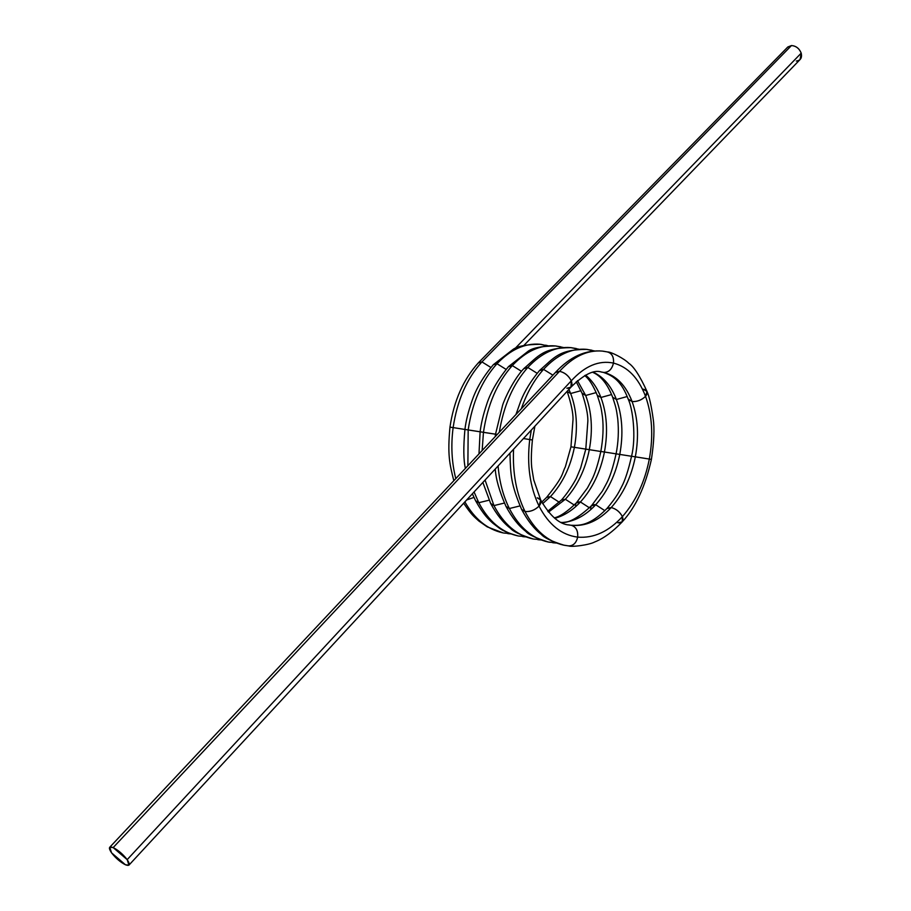 <?xml version="1.0" encoding="UTF-8"?>
<svg xmlns="http://www.w3.org/2000/svg" width="911" height="911" viewBox="0 0 911 911"><rect width="100%" height="100%" fill="white"/><g stroke="black" fill="none" stroke-linecap="round" stroke-linejoin="round"><path stroke-width="1.37" d="M540.815 500.219C550.153 516.184 559.639 524.44 569.284 525.009L571.436 525.328C585.727 526.581 598.994 520.659 611.235 507.541C623.226 494.024 631.266 477.113 635.331 456.821C639.055 436.471 637.973 418.047 632.097 401.557C625.857 385.353 616.428 375.651 603.822 372.451L602.854 372.257L603.822 372.451C608.742 372.36 611.953 369.24 613.467 363.079C598.903 360.084 584.839 365.994 571.277 380.821C568.544 375.628 564.626 372.462 559.536 371.324L555.448 372.428C570.058 356.668 585.807 349.562 602.695 351.122M534.905 426.166L532.4 440.002L529.735 439.546L531.318 430.049L529.735 439.546C526.763 464.633 529.86 486.827 539.039 506.117C548.695 524.702 561.563 535.042 577.665 537.126C593.767 538.424 608.673 531.591 622.395 516.628C635.832 501.232 644.806 482.044 649.327 459.053C653.46 436.005 652.196 415.097 645.546 396.353C638.486 377.928 627.793 366.837 613.467 363.079C614.003 357.294 612.101 353.593 607.785 351.988L602.125 351.065C587.276 349.87 573.087 356.622 559.536 371.324L113.169 847.583C108.819 846.068 108.272 847.811 111.541 852.821L125.445 864.778C129.829 866.361 130.41 864.653 127.187 859.642L113.169 847.583L109.753 847.253L111.541 852.821C115.731 858.185 120.354 862.17 125.445 864.778L128.929 865.143L127.187 859.642C122.962 854.211 118.293 850.191 113.169 847.583C108.819 846.068 108.272 847.811 111.541 852.821L125.445 864.778C129.829 866.361 130.41 864.653 127.187 859.642L571.277 380.821C568.544 375.628 564.626 372.462 559.536 371.324L113.169 847.583L127.187 859.642M568.441 524.838L571.436 525.328C585.727 526.581 598.994 520.659 611.235 507.541L606.851 508.6L611.235 507.541C623.226 494.024 631.266 477.113 635.331 456.821L631.551 456.252L635.331 456.821C639.055 436.471 637.973 418.047 632.097 401.557L628.146 399.007L632.097 401.557C625.857 385.353 616.428 375.651 603.822 372.451L601.419 372.03C594.029 369.479 583.962 374.432 571.231 386.879M607.022 508.418C617.601 495.857 619.321 491.006 621.598 486.804C625.06 480.416 628.385 470.235 631.551 456.252C636.402 436.916 632.678 408.105 628.237 399.257L632.097 401.557C637.222 401.774 641.697 400.043 645.546 396.353C638.486 377.928 627.793 366.837 613.467 363.079C598.903 360.084 584.839 365.994 571.277 380.821C584.839 365.994 598.903 360.084 613.467 363.079C614.003 357.294 612.101 353.593 607.785 351.988L602.125 351.065M109.753 847.253L555.505 372.383L559.536 371.324C573.11 356.588 587.333 349.847 602.194 351.077C587.322 349.847 573.11 356.6 559.536 371.324C564.649 372.428 568.566 375.594 571.277 380.821C572.985 385.9 571.516 388.371 566.858 388.245L571.038 387.095L571.277 380.821L570.969 387.175L128.929 865.143M603.219 372.348L603.822 372.451C608.742 372.36 611.953 369.24 613.467 363.079C627.793 366.837 638.486 377.928 645.546 396.353L647.026 391.479L643.12 389.168C647.584 390.136 648.393 392.527 645.546 396.353L647.038 391.491C639.909 375.947 633.805 366.541 628.727 363.25C624.434 358.661 610.939 351.783 607.785 351.988M631.551 456.252L649.327 459.053C653.46 436.005 652.196 415.097 645.546 396.353C641.708 400.066 637.233 401.808 632.097 401.557C625.857 385.353 616.428 375.651 603.822 372.451C608.764 372.405 611.976 369.285 613.467 363.079C613.968 356.77 611.839 353.035 607.09 351.874L603.162 351.179M523.779 345.542L800.052 59.568L801.213 53.134C799.277 48.465 796.032 45.937 791.477 45.55L787.628 47.178L791.477 45.55C796.055 45.903 799.3 48.431 801.213 53.134C802.227 57.848 800.598 60.479 796.328 61.037C800.598 60.479 802.227 57.848 801.213 53.134L512.802 350.815M570.685 525.226L571.026 525.26C579.624 525.613 589.975 525.852 607.011 508.429L611.235 507.541C616.166 508.885 619.89 511.925 622.395 516.628C635.832 501.232 644.806 482.044 649.327 459.053L651.411 459.406C654.052 441.972 654.633 428.398 653.153 418.684C651.308 405.577 649.304 396.592 647.117 391.73M568.897 524.93L571.436 525.328C576.059 526.9 578.132 530.828 577.665 537.126C593.767 538.424 608.673 531.591 622.395 516.628L622.19 521.901L617.886 522.8C622.418 523.233 623.921 521.172 622.395 516.628L622.179 521.912C612.693 531.83 603.56 538.503 594.781 541.943C588.962 545.108 571.243 547.226 568.726 545.928L564.501 545.302M649.327 459.053L635.331 456.821C631.266 477.113 623.226 494.024 611.235 507.541C616.166 508.885 619.89 511.925 622.395 516.628C635.832 501.232 644.806 482.044 649.327 459.053C653.46 436.005 652.196 415.097 645.546 396.353C641.697 400.043 637.222 401.774 632.097 401.557C637.973 418.047 639.055 436.471 635.331 456.821L651.411 459.406C645.25 486.679 635.559 507.45 622.35 521.718M531.318 430.049L529.735 439.546C526.763 464.633 529.86 486.827 539.039 506.117C542.25 501.87 541.635 499.114 537.217 497.839L540.701 499.991L539.039 506.117C548.695 524.702 561.563 535.042 577.665 537.126C576.333 542.876 573.361 545.814 568.726 545.928C573.361 545.814 576.344 542.876 577.665 537.126C561.563 535.042 548.695 524.702 539.039 506.117C534.837 510.149 530.168 511.948 525.009 511.492C534.7 530.225 547.522 541.419 563.476 545.085L568.726 545.928M513.565 449.237C512.494 472.82 516.309 493.568 525.009 511.492C516.309 493.568 512.494 472.82 513.565 449.237C512.494 472.82 516.309 493.568 525.009 511.492C530.168 511.948 534.837 510.149 539.039 506.117L540.69 499.98L533.744 479.926L532.001 469.416C530.988 463.187 531.124 453.382 532.4 440.002L523.461 438.533M594.655 350.974L586.228 349.323C571.345 348.116 557.122 354.812 543.548 369.376L552.897 375.15L543.548 369.376C534.222 379.819 526.809 392.96 521.32 408.8C526.809 392.96 534.222 379.819 543.548 369.376C534.222 379.819 526.809 392.96 521.32 408.8M498.089 465.976C499.433 481.942 503.191 496.131 509.363 508.52C503.191 496.131 499.433 481.942 498.089 465.976C499.433 481.942 503.191 496.131 509.363 508.52L519.965 505.924L509.363 508.52C519.088 527.127 531.944 538.276 547.921 541.954L555.357 542.637L548.969 542.17M578.895 349.22L570.571 347.603C555.642 346.396 541.385 353.024 527.799 367.463L537.137 373.282L527.799 367.463C513.189 383.964 503.692 405.554 499.308 432.247C503.692 405.554 513.189 383.964 527.799 367.463C513.189 383.964 503.692 405.554 499.308 432.247M537.854 539.699L540.952 539.938M485.073 480.051L493.956 505.594L485.073 480.051L493.956 505.594L504.398 503.043L493.956 505.594C503.703 524.087 516.583 535.167 532.593 538.856M497.247 434.445L483.456 432.304L482.147 450.524M563.362 347.49L555.129 345.907C540.155 344.7 525.875 351.259 512.289 365.584L521.491 371.312L512.289 365.584C497.155 382.552 487.544 404.791 483.456 432.304L468.174 429.924L467.878 465.726M537.137 373.282L527.799 367.463C541.407 353.001 555.676 346.385 570.616 347.603C555.676 346.385 541.407 353.001 527.799 367.463L523.927 368.522C513.85 378.896 504.569 398.767 502.621 405.201L495.527 434.194L464.929 429.445C463.323 447.107 463.46 460.089 465.373 468.402M522.755 536.647L525.738 536.886M474.073 491.94L478.765 502.713L474.073 491.94L478.765 502.713L489.07 500.207L478.765 502.713C488.547 521.081 501.449 532.115 517.482 535.805M539.904 344.233L547.306 345.827L539.904 344.233C524.895 343.026 510.593 349.528 496.996 363.728L506.072 369.376L496.996 363.728C481.851 380.559 472.251 402.616 468.174 429.924C472.251 402.616 481.851 380.559 496.996 363.728C481.851 380.559 472.251 402.616 468.174 429.924L480.12 431.803L478.981 453.906M509.796 533.527L503.669 533.015M473.959 497.406L466.648 499.968M464.872 501.893C474.631 518.997 487.226 529.302 502.644 532.81C487.226 529.302 474.631 518.997 464.872 501.893C474.62 518.974 487.191 529.268 502.576 532.798M464.929 429.457L453.131 427.589C450.808 445.411 451.697 462.412 455.785 478.605C451.697 462.412 450.808 445.411 453.131 427.589C457.174 400.487 466.774 378.589 481.93 361.895L490.881 367.463L481.93 361.895L478.184 363.022M569.204 524.987L571.436 525.328C576.094 526.854 578.178 530.794 577.665 537.126C593.767 538.424 608.673 531.591 622.395 516.628C619.913 511.891 616.189 508.862 611.235 507.541C598.994 520.659 585.727 526.581 571.436 525.328C576.059 526.9 578.132 530.828 577.665 537.126C576.185 543.275 573.03 546.179 568.179 545.837M591.444 505.776L595.726 504.74C585.329 515.854 573.976 521.798 561.654 522.55C573.976 521.798 585.329 515.854 595.726 504.74C607.717 491.336 615.734 474.551 619.776 454.407C623.466 434.194 622.338 415.894 616.405 399.496C611.19 385.991 603.537 376.938 593.437 372.326C603.537 376.938 611.19 385.991 616.405 399.496L627.178 396.536M576.253 502.974L580.432 501.984C572.62 510.319 564.091 515.763 554.822 518.313C564.091 515.763 572.62 510.319 580.432 501.984C592.423 488.683 600.429 472.023 604.437 452.015L631.551 456.274M561.654 522.55C573.976 521.798 585.329 515.854 595.726 504.74L604.881 510.684M554.822 518.313C564.091 515.763 572.62 510.319 580.432 501.984C592.423 488.683 600.429 472.023 604.437 452.015L600.839 451.469L604.437 452.015C608.092 431.939 606.931 413.765 600.941 397.469C597.229 387.847 592.093 380.399 585.568 375.116C592.093 380.399 597.229 387.847 600.941 397.469L611.577 394.554M554.252 517.858C559.889 516.708 567.28 511.697 576.412 502.815L580.432 501.984L589.474 507.837M576.424 502.804L587.458 487.966L591.626 480.177C594.94 473.788 598.015 464.211 600.839 451.469L619.776 454.407C623.466 434.194 622.338 415.894 616.405 399.496C611.19 385.991 603.537 376.938 593.437 372.326M548.479 512.13L565.355 499.262L561.438 500.059L565.355 499.262L548.479 512.13L565.355 499.262C577.346 486.064 585.329 469.529 589.315 449.658C592.936 429.73 591.729 411.67 585.693 395.476L577.472 380.627L585.693 395.476L596.193 392.595M542.637 503.669L550.483 496.575L546.657 497.349L550.483 496.575L542.637 503.669L550.483 496.575C562.474 483.49 570.445 467.07 574.397 447.335L600.839 451.492M547.739 511.219L561.427 500.071L565.355 499.262L574.272 505.036M541.772 502.086L546.646 497.36L550.483 496.575C562.474 483.49 570.445 467.07 574.397 447.335L570.958 446.823L574.397 447.335C577.984 427.544 576.743 409.597 570.662 393.506L568.897 389.418L570.662 393.506L581.013 390.671M546.657 497.349C564.9 474.54 561.54 474.084 565.332 466.91L570.958 446.823L574.397 447.335C570.445 467.07 562.474 483.49 550.483 496.575L559.286 502.268M576.23 381.72L582.106 393.347L585.693 395.476C591.729 411.67 592.936 429.73 589.315 449.658C585.329 469.529 577.346 486.064 565.355 499.262C577.346 486.064 585.329 469.529 589.315 449.658L574.397 447.335C577.984 427.544 576.743 409.597 570.662 393.506L567.12 391.343L570.662 393.506C576.743 409.597 577.984 427.544 574.397 447.335L589.315 449.658C592.936 429.73 591.729 411.67 585.693 395.476L577.472 380.627M591.615 505.594L602.478 490.938L606.601 483.274C609.914 477.034 613.08 467.218 616.087 453.849C618.353 442.473 618.899 430.801 617.749 418.844C616.269 408.196 615.938 407.24 612.647 397.264L616.405 399.496C622.338 415.894 623.466 434.194 619.776 454.407C615.734 474.551 607.717 491.336 595.726 504.74C607.717 491.336 615.734 474.551 619.776 454.407L604.437 452.015C608.092 431.939 606.931 413.765 600.941 397.469C597.229 387.847 592.093 380.399 585.568 375.116M561.313 522.39C568.27 523.472 578.371 517.881 591.603 505.605L595.726 504.74C591.877 504.307 590.271 505.89 590.909 509.488M600.839 451.469C603.105 438.715 603.64 427.202 602.467 416.942C601.158 408.162 601.499 408.071 597.274 395.306L600.941 397.469C606.931 413.765 608.092 431.939 604.437 452.015C600.429 472.023 592.423 488.683 580.432 501.984C576.686 501.551 575.114 503.088 575.706 506.607M582.027 393.131L585.693 395.476L582.027 393.131M570.958 446.823L573.019 419.447C573.167 413.002 571.22 403.675 567.166 391.445L570.662 393.506L568.897 389.418M529.735 439.546C526.763 464.633 529.86 486.827 539.039 506.117C534.848 510.183 530.168 511.982 525.009 511.492C534.711 530.248 547.557 541.453 563.533 545.108C547.557 541.453 534.711 530.248 525.009 511.492L521.582 509.351C527.64 520.671 534.222 529.029 541.339 534.438C544.004 537.718 551.576 541.316 564.068 545.211M552.897 375.15L543.548 369.376C557.133 354.789 571.379 348.104 586.285 349.323C571.379 348.104 557.133 354.789 543.548 369.376L539.563 370.47C530.999 380.775 524.713 390.978 520.728 401.102L515.956 414.516M593.824 351.042L587.242 349.425M543.548 369.376L539.38 370.675L543.548 369.376M519.965 505.924L509.363 508.52C519.111 527.162 531.978 538.299 547.989 541.965C531.978 538.299 519.111 527.162 509.363 508.52L506.026 506.448C499.456 491.598 495.869 479.129 495.265 469.028M578.098 349.277L571.607 347.717M527.799 367.463L523.745 368.716L527.799 367.463M504.398 503.043L493.956 505.594C503.726 524.11 516.628 535.201 532.65 538.868C516.628 535.201 503.726 524.11 493.956 505.594L490.596 503.373L493.956 505.594L490.699 503.578L482.864 482.431M533.664 539.073L539.95 539.551M521.491 371.312L512.289 365.584C525.898 351.247 540.189 344.688 555.175 345.907C540.2 344.688 525.898 351.236 512.289 365.584C497.155 382.552 487.544 404.791 483.456 432.304C487.544 404.791 497.155 382.552 512.289 365.584L508.509 366.598C497.497 380.081 490.118 392.994 486.372 405.349C483.206 414.835 481.122 423.649 480.12 431.803M562.588 347.546L556.177 346.021M512.289 365.584L508.338 366.791L512.289 365.584M489.07 500.207L478.765 502.713C488.569 521.115 501.494 532.149 517.539 535.816C501.494 532.149 488.569 521.115 478.765 502.713L475.599 500.754C483.9 515.467 488.569 519.213 492.817 523.176L499.217 528.061C502.633 530.714 508.93 533.334 518.108 535.941M518.553 536.021L524.77 536.522M506.072 369.376L496.996 363.728C510.615 349.505 524.93 343.014 539.961 344.244C524.941 343.014 510.615 349.505 496.996 363.728L493.329 364.696C483.297 376.607 476.282 388.428 472.251 400.157C468.345 411.282 465.908 421.041 464.929 429.445M547.306 345.827L541.009 344.358M452.835 427.601C448.952 426.963 449.043 426.963 453.131 427.589C450.808 445.411 451.697 462.412 455.785 478.605M449.966 427.122L449.966 427.111C447.426 454.828 449.499 463.494 453.815 480.712M478.4 362.794L787.81 46.996L791.477 45.55L481.93 361.895C466.774 378.589 457.174 400.487 453.131 427.589C457.174 400.487 466.774 378.589 481.93 361.895L791.477 45.55L481.93 361.895L478.343 362.851C463.323 379.466 453.86 400.886 449.966 427.111M113.169 847.583L559.536 371.324L555.311 372.576M490.881 367.463L481.93 361.895M555.357 542.637L552.647 542.705M495.242 436.585L495.527 434.194L482.921 432.281M791.477 45.55C796.055 45.903 799.3 48.431 801.213 53.134M628.237 399.246C621.632 381.481 613.376 375.753 603.23 372.348L601.066 371.984M591.899 350.245L586.228 349.323M553.182 542.785L556.382 543.024M576.242 348.526L570.571 347.603M560.812 346.829L555.129 345.907M548.046 345.781L545.655 345.167M507.848 533.641L510.741 533.88M612.647 397.253C607.66 384.305 601.101 376.027 592.97 372.428M597.274 395.294C593.186 385.421 589.007 378.839 584.725 375.56M561.438 500.059C570.4 490.016 577.153 477 576.526 477.842L580.649 468.003L585.796 449.134L587.868 420.871C587.925 414.277 586.012 405.11 582.118 393.358M509.966 453.131C510.615 475.599 510.889 484.003 521.582 509.351M586.809 349.38C558.659 349.494 554.583 357.511 539.574 370.458M548.524 542.079C535.793 538.048 528.232 534.484 525.818 531.364C518.496 525.749 511.902 517.437 506.038 506.459M571.163 347.66C543.047 347.74 538.936 355.677 523.939 368.511M533.208 538.982C520.5 534.973 512.939 531.432 510.524 528.334C503.191 522.755 496.586 514.51 490.71 503.589M555.733 345.964C541.282 346.078 531.887 348.002 527.537 351.714L508.52 366.586M472.376 493.785L475.599 500.754M540.519 344.301C526.091 344.392 516.696 346.282 512.346 349.961L493.329 364.696M503.225 532.935L487.169 526.831L478.879 521.035C473.925 516.435 471.807 515.375 463.665 503.191"/></g></svg>
